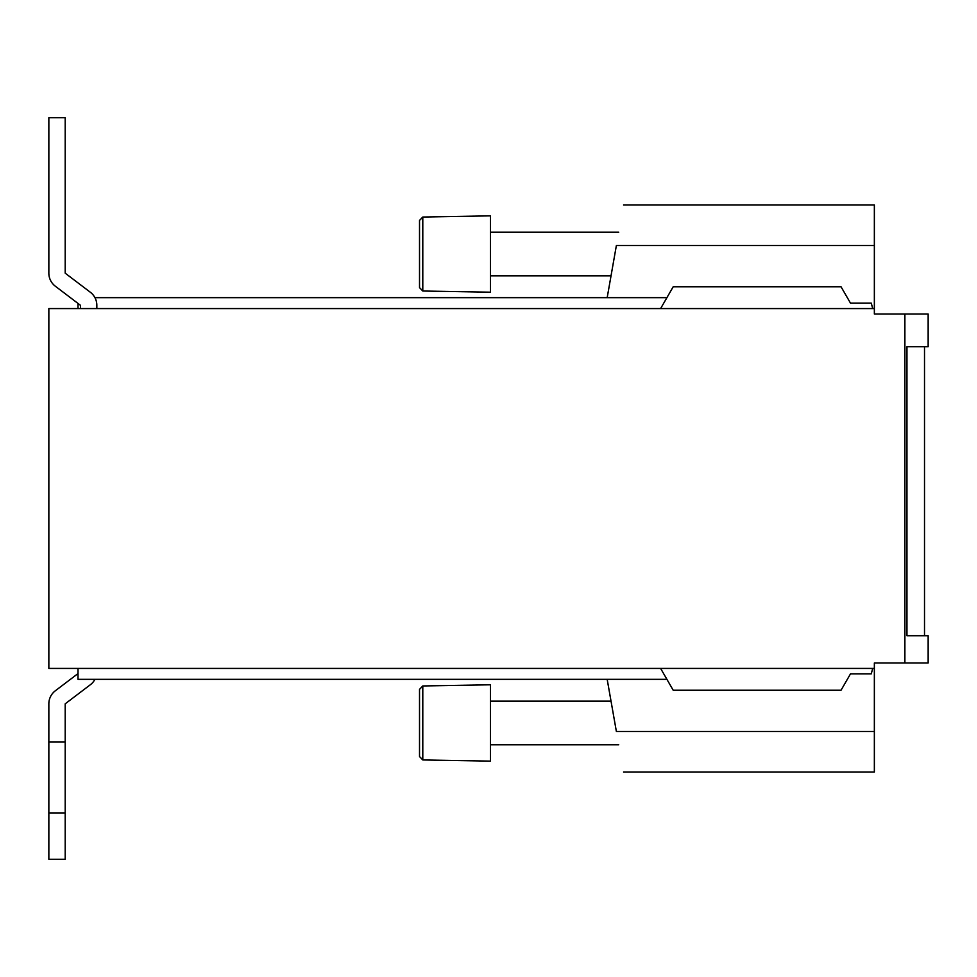 <?xml version="1.0" encoding="UTF-8"?>
<svg xmlns="http://www.w3.org/2000/svg" width="977" height="977" viewBox="0 0 977 977"><rect width="100%" height="100%" fill="white"/><g stroke="black" fill="none" stroke-linecap="round" stroke-linejoin="round"><path stroke-width="1.47" d="M94.94 297.667L666.912 297.667M904.885 314.02L904.885 662.98L928.15 662.98L928.15 635.722L906.949 635.722L906.949 346.737L928.15 346.737L928.15 314.02L874.354 314.02L874.354 245.52L616.377 245.52C625.659 192.909 625.659 192.909 616.377 245.52L607.181 297.667M623.521 204.975L874.354 204.975L874.354 245.52M666.912 679.333L78.013 679.333L78.013 668.427M874.354 308.573L48.85 308.573L48.85 668.427L874.354 668.427L874.354 662.98L904.885 662.98M874.354 668.427L874.354 731.48L616.377 731.48C625.659 784.091 625.659 784.091 616.377 731.48L607.181 679.333M874.354 731.48L874.354 772.025L623.521 772.025M872.717 308.573L871.252 303.114L850.478 303.114L841.038 286.762L673.202 286.762L660.611 308.573M872.717 668.427L871.252 673.886L850.478 673.886L841.038 690.238L673.202 690.238L660.611 668.427M96.833 308.573L96.833 305.3A16.353 16.353 0 0 0 90.36 292.27L65.203 273.181L65.203 117.728L48.85 117.728L48.85 273.181A16.353 16.353 0 0 0 55.323 286.212L80.468 305.3L80.468 308.573M94.94 679.333A16.353 16.353 0 0 1 90.36 684.73L65.203 703.819L65.203 859.271L48.85 859.271L48.85 742.044L65.203 742.044M78.013 673.568L55.323 690.788A16.353 16.353 0 0 0 48.85 703.819L48.85 742.044M48.85 812.925L65.203 812.925M419.524 220.631L419.524 287.629L422.797 291.012L490.405 292.196L490.405 215.856L422.797 217.041L422.797 291.012M419.524 689.554L419.524 756.552L422.797 759.947L490.405 761.12L490.405 684.792L422.797 685.964L422.797 759.947M78.013 308.573L78.013 303.432M924.511 346.737L924.511 635.722M618.722 232.208L490.405 232.208M611.028 275.832L490.405 275.832M419.524 220.423L422.797 217.041M611.028 701.144L490.405 701.144M618.722 744.767L490.405 744.767M419.524 689.359L422.797 685.964"/></g></svg>
